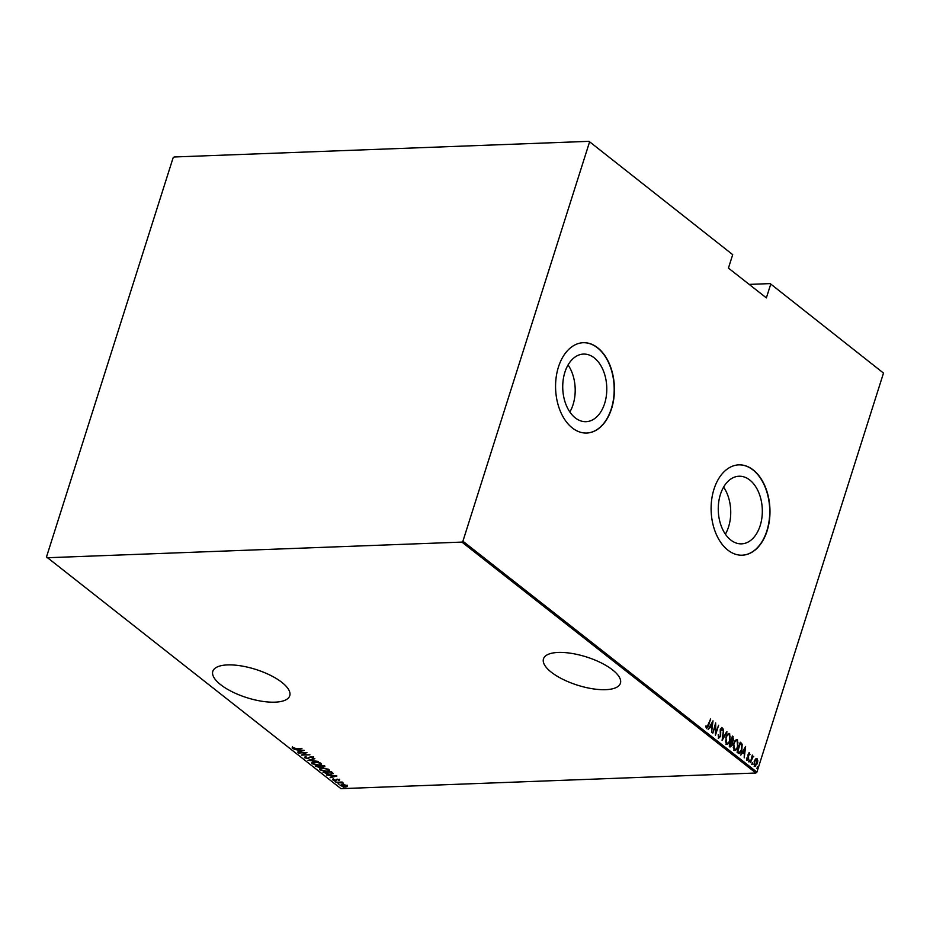 <?xml version="1.0" encoding="UTF-8"?>
<svg xmlns="http://www.w3.org/2000/svg" width="930" height="930" viewBox="0 0 930 930"><rect width="100%" height="100%" fill="white"/><g stroke="black" fill="none" stroke-linecap="round" stroke-linejoin="round"><path stroke-width="1.4" d="M551.327 672.216A40.35 14.81 -162.4 0 0 592.34 688.735A40.35 14.81 -162.4 0 0 620.415 683.259A40.35 14.81 -162.4 0 0 612.568 669.902A40.35 14.81 -162.4 0 0 571.566 653.383A40.35 14.81 -162.4 0 0 543.48 658.859A40.35 14.81 -162.4 0 0 551.327 672.216M220.654 684.689A40.35 14.81 -162.4 0 0 261.656 701.22A40.35 14.81 -162.4 0 0 289.742 695.745A40.35 14.81 -162.4 0 0 281.895 682.388A40.35 14.81 -162.4 0 0 240.882 665.857A40.35 14.81 -162.4 0 0 212.807 671.332A40.35 14.81 -162.4 0 0 220.654 684.689M564.882 372.267A33.829 22.018 87.8 0 0 586.028 421.685A33.829 22.018 87.8 0 0 604.639 403.492A33.829 22.018 87.8 0 0 583.482 354.074A33.829 22.018 87.8 0 0 564.882 372.267M569.846 412.002A33.829 22.018 87.8 0 0 573.043 404.69A33.829 22.018 87.8 0 0 568.067 364.944M720.413 494.423A33.829 22.018 87.8 0 0 741.57 543.852A33.829 22.018 87.8 0 0 760.17 525.648A33.829 22.018 87.8 0 0 739.025 476.23A33.829 22.018 87.8 0 0 720.413 494.423M725.388 534.169A33.829 22.018 87.8 0 0 728.574 526.845A33.829 22.018 87.8 0 0 723.61 487.111M713.984 489.18A45.198 29.411 87.8 0 0 742.245 555.198A45.198 29.411 87.8 0 0 767.099 530.891A45.198 29.411 87.8 0 0 738.838 464.861A45.198 29.411 87.8 0 0 713.984 489.18M742.128 555.198A45.198 29.411 87.8 0 0 766.855 530.902A45.198 29.411 87.8 0 0 738.711 464.872M558.442 367.013A45.198 29.411 87.8 0 0 586.702 433.031A45.198 29.411 87.8 0 0 611.556 408.723A45.198 29.411 87.8 0 0 583.296 342.705A45.198 29.411 87.8 0 0 558.442 367.013M586.586 433.043A45.198 29.411 87.8 0 0 611.312 408.735A45.198 29.411 87.8 0 0 583.18 342.717M770.644 284.441L766.367 297.891L728.434 268.096L732.701 254.646L589.027 141.337L174.096 156.984L173.085 157.879L46.5 556.919L340.973 788.663L755.904 773.016L461.908 542.097L462.908 541.214L756.915 772.121L883.5 373.081L770.18 283.604L749.196 284.394M770.18 283.604L883.5 373.081M340.973 785.594L342.17 784.629L344.798 784.862L346.96 785.711L347.053 786.629L345.239 787.036L340.124 785.315M346.96 785.711L347.053 786.629L347.239 786.059L345.414 786.466M335.904 782.269L342.17 782.037L341.589 782.339L343.519 783.176L335.904 782.269M339.473 779.817L339.345 780.456L337.439 779.549L335.567 780.607L332.894 779.991L332.905 779.305L335.195 780.34L337.067 779.282L339.473 779.817L339.345 780.456L338.892 779.747M338.567 780.293L338.799 779.503M337.079 779.282L336.393 780.456L335.742 780.026M333.696 779.108L332.894 779.991L332.905 779.305M335.567 780.607L336.23 779.421M333.277 773.411L330.382 774.492L322.966 772.109L331.545 771.784L333.277 773.644M324.454 766.227L323.547 767.25L319.874 767.669L315.142 765.96L323.71 765.634L324.896 766.832M307.993 760.345L314.863 758.682L309.69 760.322L318.351 761.426L307.993 760.345M298.716 753.056L306.947 752.463L302.831 754.8L309.923 754.811L301.355 755.125L305.459 752.8L298.797 752.777M295.88 748.476L301.925 748.522L296.135 748.743L292.206 748.127L292.253 747.348L295.88 748.476M293.113 747.488L292.206 748.127L292.253 747.348M46.965 557.756L461.908 542.097M304.308 750.394L297.519 752.126L299.355 751.301L297.693 749.999L294.031 749.382L304.308 750.394M305.18 757.473L304.447 757.741L305.133 756.741L305.9 756.985L305.331 757.717L307.551 758.264L310.527 756.741L313.468 757.404L313.038 758.264L310.899 757.008L307.877 758.531L304.447 757.741L305.133 756.741M305.9 756.985L305.331 757.717M313.468 757.404L313.038 758.264L312.724 757.555M312.189 758.031L312.666 757.02M321.094 763.402C321.861 764.611 321.048 765.204 318.665 765.192L312.12 763.763C311.376 762.577 312.189 761.984 314.538 761.984L321.094 763.402L321.571 764.251M312.724 763.484L311.666 762.949M328.929 769.552C329.697 770.761 328.883 771.354 326.488 771.342L319.943 769.912C319.211 768.726 320.013 768.134 322.373 768.145L328.929 769.552L329.394 770.4M320.559 769.633L319.49 769.098M336.904 776.004L330.115 777.724L331.952 776.899L330.29 775.597L326.628 774.981L336.904 776.004M335.23 781.246L335.916 781.781L334.94 781.293M338.38 783.723L339.066 784.257L338.09 783.758M343.496 787.733L344.17 788.268L343.193 787.768M589.027 141.337L732.701 254.646M462.908 541.214L589.492 142.162M755.544 758.961L757.055 758.636L757.787 760.728L757.369 763.646L754.649 766.215L754.311 761.24L755.544 758.961L757.055 758.636L757.787 760.728M755.23 766.425L754.649 766.215M753.137 756.683L750.347 762.67L752.323 755.079L752.323 756.427L753.73 756.346L752.754 756.695M751.893 756.45L753.73 756.346M749.01 752.73L749.999 754.393L749.557 754.835L749.255 753.637L748.534 754.3L748.592 758.81L747.057 760.252L746.534 758.601L746.988 758.101L747.336 759.345L748.243 758.589L747.964 755.3L749.266 752.637M749.255 753.637L748.115 754.311M746.488 758.124L746.848 759.368L748.243 758.589M738.292 753.207L737.072 752.242L740.245 742.221L742.175 744.198L741.849 749.906C741.175 752.661 739.989 753.765 738.292 753.207L739.28 753.602M729.236 746.092L732.41 736.072L733.584 740.094L732.468 741.884L732.433 745.058L730.294 746.918L729.236 746.092M722.087 740.478L723.563 729.12L722.738 738.583L727.051 731.864L722.087 740.478M712.81 733.189L715.647 722.901L715.786 732.875L718.623 725.249L715.449 735.27L715.31 725.319L712.81 733.189M705.823 726.028L706.8 727.504L710.625 718.96L708.474 725.726L706.451 728.515L705.858 726.609L706.312 726.005L706.695 727.516M713.008 720.831L711.613 732.259L711.717 728.33L710.067 727.028L708.125 729.515L713.008 720.831M718.192 734.77L718.518 737.118L720.32 736.002L720.355 729.201L722.029 727.597L722.505 730.096L721.994 730.457L721.668 728.597L720.704 729.422L720.657 736.281L718.681 738.118L718.192 735.002L719.088 737.153M721.692 727.481L722.505 730.096M721.668 728.597L720.215 729.446M725.958 737.316C726.679 734.607 727.911 733.363 729.666 733.596L730.062 740.478C729.341 743.198 728.109 744.419 726.353 744.151L725.958 737.316M728.969 733.352L730.178 736.839M727.074 744.407L726.353 744.151M733.793 743.465C734.502 740.757 735.746 739.513 737.49 739.745L737.897 746.627C737.176 749.348 735.932 750.568 734.188 750.301L733.793 743.465M736.804 739.501L738.013 742.989M734.909 750.557L734.188 750.301M745.604 746.441L744.221 757.857L744.314 753.928L742.663 752.626L740.722 755.114L745.604 746.441M748.952 760.694L749.557 760.124L749.638 761.228L749.022 761.798L749.289 760.136M749.069 760.147L749.638 761.228L749.022 761.798M752.103 763.17L752.707 762.6L752.777 763.704L752.172 764.274L752.44 762.612M752.219 762.623L752.777 763.704L752.172 764.274M757.206 767.18L757.811 766.611L757.892 767.715L757.287 768.285L757.543 766.622M757.322 766.634L757.892 767.715L757.287 768.285M756.915 772.121L755.904 773.016M707.544 727.062L706.567 728.597M712.496 721.75L712.357 722.796M711.787 727.167L711.648 728.271M708.172 729.55L710.067 727.028M712.438 722.796L710.078 726.156L711.869 727.167L712.438 722.796L710.567 726.132L711.869 727.167M715.24 724.203L715.24 725.319M715.716 732.875L715.368 734.003M720.064 730.934L720.762 732.329M720.273 732.352L720.448 733.91M720.157 736.304L718.192 738.141M726.562 731.887L722.192 739.652M729.573 740.501C728.853 743.221 727.62 744.442 725.865 744.174M725.365 741.024L726.179 743.128L727.062 743.303M728.515 734.479L726.342 736.269M726.179 743.128L726.667 743.117C728.109 743.407 729.132 742.431 729.725 740.21L729.353 734.63L728.283 734.456M725.877 737.595L726.818 743.349M729.353 734.63C727.911 734.386 726.9 735.374 726.307 737.583M732.317 736.397L733.154 736.665M732.666 736.676L733.375 738.56M733.096 740.117L732.468 741.884M731.98 741.896L732.247 743.233M729.794 746.941L732.433 745.058M729.457 745.395L730.829 745.988M730.968 740.64L732.026 741.001M731.154 740.78L733.235 739.85L732.433 737.374L731.794 741.071M729.922 745.744L732.096 744.79L731.991 742.466L731.085 741.605L729.899 745.337L730.585 746.058M737.397 746.651C736.676 749.371 735.444 750.591 733.689 750.324M733.2 747.185L734.003 749.278L734.886 749.464M736.339 740.629L734.177 742.419M734.003 749.278L734.491 749.266C735.944 749.557 736.955 748.592 737.548 746.36L737.188 740.78L736.118 740.606M733.712 743.744L734.654 749.499M737.188 740.78C735.746 740.536 734.723 741.524 734.13 743.733M740.14 742.547L741.047 742.849M740.547 742.872L742.175 744.198M741.687 744.209L742.012 746.488M740.989 750.975L739.013 753.579M737.292 751.545L739.408 752.486L741.512 749.627L741.675 744.988L740.257 743.523L737.734 751.487L739.408 752.486M745.093 747.348L744.953 748.406M744.395 752.765L744.244 753.87M740.768 755.148L742.663 752.626M745.035 748.406L742.675 751.754L744.465 752.765L745.035 748.406L743.163 751.731L744.465 752.765M749.069 752.765L749.999 754.393M748.766 753.649L748.046 754.323L748.941 753.649M748.325 757.59L748.429 755.044M746.569 760.275L748.592 758.81M746.848 759.368L747.755 758.601L746.848 759.368M749.138 761.252L748.534 761.821M752.637 756.695L751.998 757.752M752.289 763.728L751.684 764.286M756.881 763.658L754.16 766.227M753.904 764.228L755.148 765.437M756.078 759.438L756.764 759.531L754.649 761.507L754.904 765.483M756.276 759.554L754.16 761.531M754.439 765.332L757.032 763.379L756.764 759.531M757.404 767.738L756.799 768.296M292.392 747.557L292.427 746.778M298.367 749.813L299.355 751.301M300.053 751.126L302.692 750.487L298.751 750.103L300.053 751.126M306.191 752.498L302.831 754.8M302.913 754.509L302.273 754.532M306.086 756.415L305.517 757.136L306.086 756.415M313.654 756.834L313.212 757.694M312.364 757.462L312.724 756.834M310.236 756.683L309.725 757.706M309.911 757.125L308.062 757.95M321.559 763.948L320.385 764.46M313.026 762.158L312.817 762.751M314.968 761.984L314.886 762.251C312.98 762.263 312.352 762.751 312.98 763.728L318.327 764.925C320.234 764.925 320.873 764.437 320.234 763.449L320.594 764.169L320.664 763.123M320.385 762.984L314.886 762.251M312.782 762.461L312.98 763.728M324.64 765.646L323.733 766.68M321.466 766.401L320.048 767.099M319.536 767.401L320.385 766.82L319.548 766.076L316.363 766.192L319.536 767.401L320.571 766.25L319.711 766.832L320.571 766.25L319.955 765.681M323.373 766.413L323.698 765.634M323.187 766.983L323.175 765.936L320.432 766.041L323.187 766.983L323.826 765.727M329.394 770.098L328.22 770.61M320.85 768.308L320.641 768.901M322.803 768.134L322.71 768.401C320.815 768.413 320.176 768.901 320.815 769.877L326.151 771.075C328.069 771.075 328.709 770.586 328.069 769.598L328.43 770.319L328.499 769.273M328.22 769.133L322.71 768.401M320.618 768.61L320.815 769.877M333.254 773.342L332.138 773.76M332.289 773.214L331.464 771.737M330.999 772.086L324.186 772.342L326 773.586L330.045 774.225L332.266 773.272L331.092 771.807M330.964 775.411L331.952 776.899M332.661 776.736L335.3 776.097L331.347 775.701L332.661 776.736M339.648 779.247L339.531 779.886M336.8 779.828L337.148 779.073L336.579 779.886M333.079 779.421L333.079 778.724M347.146 785.141L347.239 786.059M342.589 784.618L341.252 785.92L344.891 786.768L346.634 785.49M346.32 785.327L342.507 784.897M341.159 784.839L341.252 785.92M336.765 779.91L336.951 779.328"/></g></svg>
